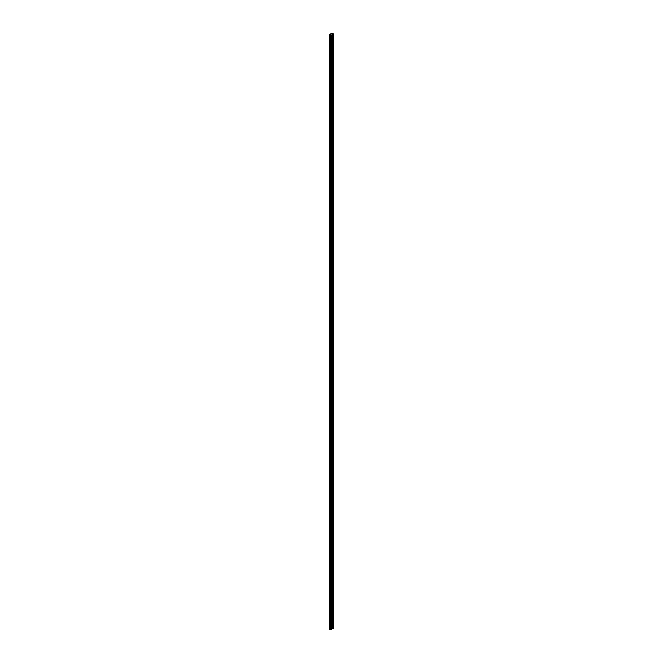 <?xml version="1.0" encoding="UTF-8"?>
<svg xmlns="http://www.w3.org/2000/svg" width="663" height="663" viewBox="0 0 663 663"><rect width="100%" height="100%" fill="white"/><g stroke="black" fill="none" stroke-linecap="round" stroke-linejoin="round"><path stroke-width="0.99" d="M333.307 34.062L332.055 33.15L329.461 34.733L331.649 35.164L331.649 629.61L330.804 629.85L329.569 629.03M332.934 628.06L331.649 627.977M333.323 33.929L332.18 33.225L329.693 34.658L331.649 35.164M333.058 34.352L333.431 628.582L333.472 34.111M332.934 34.277L333.058 628.797M332.453 33.233L332.453 627.679M331.276 35.379L331.276 629.825M332.18 33.225L332.18 627.67M333.431 34.136L333.431 628.582M329.61 34.907L329.61 629.353M330.804 35.404L330.804 629.85M333.539 33.987L333.539 628.433M329.461 34.733L329.461 629.179"/></g></svg>
